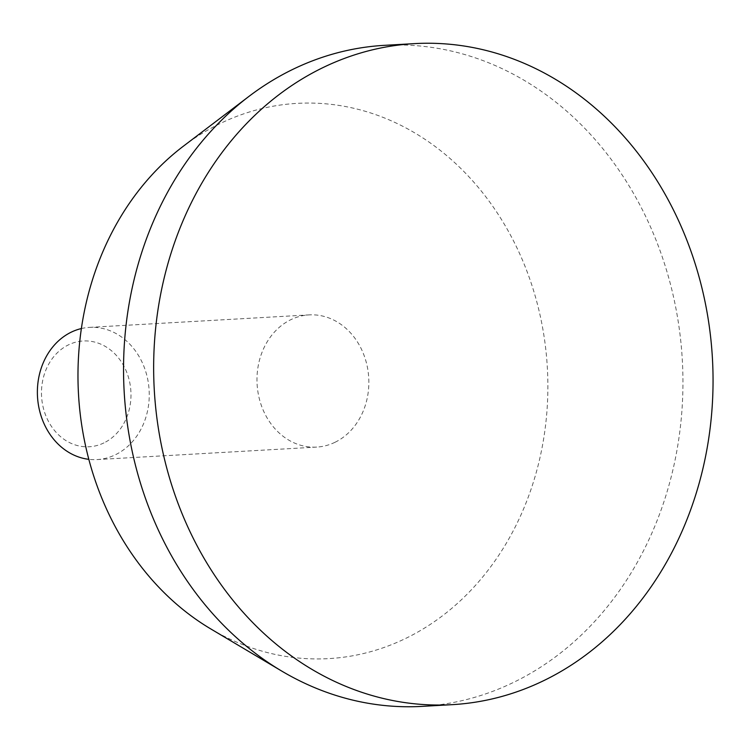 <?xml version="1.0" encoding="UTF-8"?>
<svg xmlns="http://www.w3.org/2000/svg" width="750" height="750" viewBox="0 0 750 750"><rect width="100%" height="100%" fill="white"/><g stroke="black" fill="none" stroke-linecap="round" stroke-linejoin="round"><path stroke-width="0.56" stroke-dasharray="3.75 2.81" d="M103.969 442.884A52.969 44.719 -93.3 0 1 41.775 386.737A52.969 44.719 -93.3 0 1 112.941 352.013A52.969 44.719 -93.3 0 1 103.969 442.884M81.375 328.556A66.206 55.903 -93.3 0 1 89.559 327.375A66.206 55.903 -93.3 0 1 147.684 379.153A66.206 55.903 -93.3 0 1 115.491 454.725A66.206 55.903 -93.3 0 1 97.069 459.581A66.206 55.903 -93.3 0 1 88.809 459.328M384.45 45.337A331.05 279.516 -93.3 0 1 675.094 304.247A331.05 279.516 -93.3 0 1 514.106 682.116A331.05 279.516 -93.3 0 1 422.025 706.378M183.309 146.241A278.081 234.797 -93.3 0 1 519.553 253.453A278.081 234.797 -93.3 0 1 406.041 638.25A278.081 234.797 -93.3 0 1 210.75 628.913M335.091 442.247A66.206 55.903 -93.3 0 1 316.678 447.094A66.206 55.903 -93.3 0 1 257.1 384.159A66.206 55.903 -93.3 0 1 309.159 314.887A66.206 55.903 -93.3 0 1 367.284 366.666A66.206 55.903 -93.3 0 1 335.091 442.247M97.069 459.581L316.678 447.094M89.559 327.375L309.159 314.887"/><path stroke-width="1.12" d="M88.809 459.328A66.206 55.903 -93.3 0 1 37.5 396.647A66.206 55.903 -93.3 0 1 81.375 328.556M544.209 680.409A331.05 279.516 -93.3 0 1 452.137 704.663A331.05 279.516 -93.3 0 1 154.284 390.009A331.05 279.516 -93.3 0 1 414.553 43.622A331.05 279.516 -93.3 0 1 705.197 302.531A331.05 279.516 -93.3 0 1 544.209 680.409M452.137 704.663L422.025 706.378A331.05 279.516 -93.3 0 1 281.616 671.006A331.05 279.516 -93.3 0 1 124.172 391.725A331.05 279.516 -93.3 0 1 248.953 96.394A331.05 279.516 -93.3 0 1 384.45 45.337L414.553 43.622M281.616 671.006L210.75 628.913A278.081 234.797 -93.3 0 1 78.506 394.312A278.081 234.797 -93.3 0 1 183.309 146.241L248.953 96.394"/></g></svg>
